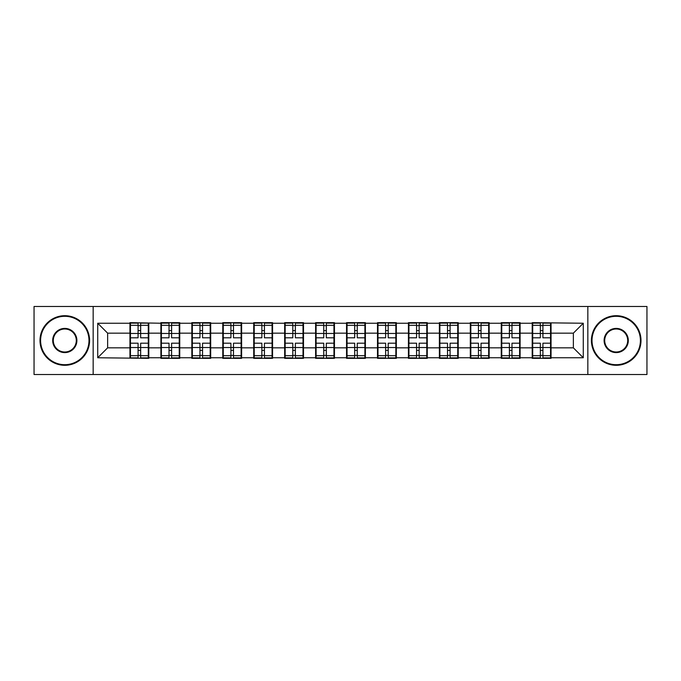 <?xml version="1.0" encoding="UTF-8"?>
<svg xmlns="http://www.w3.org/2000/svg" width="681" height="681" viewBox="0 0 681 681"><rect width="100%" height="100%" fill="white"/><g stroke="black" fill="none" stroke-linecap="round" stroke-linejoin="round"><path stroke-width="1.02" d="M587.839 374.516L646.95 374.516L646.95 306.484L587.839 306.484L587.839 374.516L93.161 374.516L93.161 306.484L34.05 306.484L34.05 374.516L93.161 374.516M551.048 339.01L550.554 339.01M532.704 339.01L532.202 339.01M532.202 341.99L532.704 341.99M550.554 341.99L551.048 341.99M520.105 339.01L519.612 339.01M501.761 339.01L501.259 339.01M501.259 341.99L501.761 341.99M519.612 341.99L520.105 341.99M489.162 339.01L488.669 339.01M470.818 339.01L470.316 339.01M470.316 341.99L470.818 341.99M488.669 341.99L489.162 341.99M458.219 339.01L457.726 339.01M439.875 339.01L439.381 339.01M439.381 341.99L439.875 341.99M457.726 341.99L458.219 341.99M427.276 339.01L426.783 339.01M408.932 339.01L408.438 339.01M408.438 341.99L408.932 341.99M426.783 341.99L427.276 341.99M396.333 339.01L395.84 339.01M377.989 339.01L377.495 339.01M377.495 341.99L377.989 341.99M395.84 341.99L396.333 341.99M365.391 339.01L364.897 339.01M347.046 339.01L346.552 339.01M346.552 341.99L347.046 341.99M364.897 341.99L365.391 341.99M334.448 339.01L333.954 339.01M316.103 339.01L315.609 339.01M315.609 341.99L316.103 341.99M333.954 341.99L334.448 341.99M303.505 339.01L303.011 339.01M285.16 339.01L284.667 339.01M284.667 341.99L285.16 341.99M303.011 341.99L303.505 341.99M272.562 339.01L272.068 339.01M254.217 339.01L253.724 339.01M253.724 341.99L254.217 341.99M272.068 341.99L272.562 341.99M241.619 339.01L241.125 339.01M223.274 339.01L222.781 339.01M222.781 341.99L223.274 341.99M241.125 341.99L241.619 341.99M210.684 339.01L210.182 339.01M192.331 339.01L191.838 339.01M191.838 341.99L192.331 341.99M210.182 341.99L210.684 341.99M179.741 339.01L179.239 339.01M161.388 339.01L160.895 339.01M160.895 341.99L161.388 341.99M179.239 341.99L179.741 341.99M587.839 306.484L93.161 306.484M573.359 347.838L573.359 333.162L551.048 333.162L551.048 347.838L573.359 347.838L583.277 357.755L583.277 323.245L532.202 322.649L532.202 333.162L520.105 333.162L520.105 347.838L532.202 347.838L532.202 333.162M583.277 357.755L551.048 357.755L551.048 358.351L532.202 358.351L532.202 357.755L520.105 357.755L520.105 358.351L501.259 358.351L501.259 357.755L489.162 357.755L489.162 358.351L470.316 358.351L470.316 357.755L458.219 357.755L458.219 358.351L439.381 358.351L439.381 357.755L427.276 357.755L427.276 358.351L408.438 358.351L408.438 357.755L396.333 357.755L396.333 358.351L377.495 358.351L377.495 357.755L365.391 357.755L365.391 358.351L346.552 358.351L346.552 357.755L334.448 357.755L334.448 358.351L315.609 358.351L315.609 357.755L303.505 357.755L303.505 358.351L284.667 358.351L284.667 357.755L272.562 357.755L272.562 358.351L253.724 358.351L253.724 357.755L241.619 357.755L241.619 358.351L222.781 358.351L222.781 357.755L210.684 357.755L210.684 358.351L191.838 358.351L191.838 357.755L179.741 357.755L179.741 358.351L160.895 358.351L160.895 357.755L148.798 357.755L148.798 358.351L97.723 357.755L97.723 323.245L129.952 323.245L129.952 333.162L107.641 333.162L107.641 347.838L129.952 347.838L129.952 333.162M532.202 323.245L520.105 323.245L520.105 322.649L501.259 322.649L501.259 323.245L489.162 323.245L489.162 322.649L470.316 322.649L470.316 323.245L458.219 323.245L458.219 322.649L439.381 322.649L439.381 323.245L427.276 323.245L427.276 322.649L408.438 322.649L408.438 323.245L396.333 323.245L396.333 322.649L377.495 322.649L377.495 323.245L365.391 323.245L365.391 322.649L346.552 322.649L346.552 323.245L334.448 323.245L334.448 322.649L315.609 322.649L315.609 323.245L303.505 323.245L303.505 322.649L284.667 322.649L284.667 323.245L272.562 323.245L272.562 322.649L253.724 322.649L253.724 323.245L241.619 323.245L241.619 322.649L222.781 322.649L222.781 323.245L210.684 323.245L210.684 322.649L191.838 322.649L191.838 323.245L179.741 323.245L179.741 322.649L160.895 322.649L160.895 323.245L129.952 322.649L129.952 323.245M532.202 347.838L532.202 357.755M520.105 347.838L520.105 357.755M520.105 323.245L520.105 333.162M489.162 347.838L501.259 347.838L501.259 333.162L489.162 333.162L489.162 357.755M501.259 347.838L501.259 357.755M501.259 323.245L501.259 333.162M489.162 323.245L489.162 333.162M458.219 347.838L470.316 347.838L470.316 333.162L458.219 333.162L458.219 357.755M470.316 347.838L470.316 357.755M470.316 323.245L470.316 333.162M458.219 323.245L458.219 333.162M427.276 347.838L439.381 347.838L439.381 333.162L427.276 333.162L427.276 357.755M439.381 347.838L439.381 357.755M439.381 323.245L439.381 333.162M427.276 323.245L427.276 333.162M396.333 347.838L408.438 347.838L408.438 333.162L396.333 333.162L396.333 357.755M408.438 347.838L408.438 357.755M408.438 323.245L408.438 333.162M396.333 323.245L396.333 333.162M365.391 347.838L377.495 347.838L377.495 333.162L365.391 333.162L365.391 357.755M377.495 347.838L377.495 357.755M377.495 323.245L377.495 333.162M365.391 323.245L365.391 333.162M334.448 347.838L346.552 347.838L346.552 333.162L334.448 333.162L334.448 357.755M346.552 347.838L346.552 357.755M346.552 323.245L346.552 333.162M334.448 323.245L334.448 333.162M303.505 347.838L315.609 347.838L315.609 333.162L303.505 333.162L303.505 357.755M315.609 347.838L315.609 357.755M315.609 323.245L315.609 333.162M303.505 323.245L303.505 333.162M272.562 347.838L284.667 347.838L284.667 333.162L272.562 333.162L272.562 357.755M284.667 347.838L284.667 357.755M284.667 323.245L284.667 333.162M272.562 323.245L272.562 333.162M241.619 347.838L253.724 347.838L253.724 333.162L241.619 333.162L241.619 357.755M253.724 347.838L253.724 357.755M253.724 323.245L253.724 333.162M241.619 323.245L241.619 333.162M210.684 347.838L222.781 347.838L222.781 333.162L210.684 333.162L210.684 357.755M222.781 347.838L222.781 357.755M222.781 323.245L222.781 333.162M210.684 323.245L210.684 333.162M179.741 347.838L191.838 347.838L191.838 333.162L179.741 333.162L179.741 357.755M191.838 347.838L191.838 357.755M191.838 323.245L191.838 333.162M179.741 323.245L179.741 333.162M148.798 347.838L160.895 347.838L160.895 333.162L148.798 333.162L148.798 357.755M160.895 347.838L160.895 357.755M160.895 323.245L160.895 333.162M148.798 323.245L148.798 333.162M148.798 339.01L148.296 339.01M130.446 339.01L129.952 339.01M129.952 341.99L130.446 341.99M148.296 341.99L148.798 341.99M129.952 347.838L129.952 357.755M107.641 347.838L97.723 357.755M97.723 323.245L107.641 333.162M551.048 347.838L551.048 357.755M551.048 323.245L551.048 333.162M583.277 323.245L573.359 333.162M130.446 333.469L138.081 333.469L138.081 323.143L130.446 323.143L130.446 343.181L138.081 343.181L138.081 347.531L140.661 347.514L140.661 343.181L148.296 343.181L148.296 323.143L140.661 323.143L140.661 325.322L148.296 325.322M138.081 330.6L140.661 330.6M140.661 325.62L138.081 325.62M130.446 337.819L138.081 337.819L138.081 333.469L140.661 333.486L140.661 337.819L148.296 337.819M130.446 325.322L138.081 325.322M138.081 355.38L140.661 355.38M138.081 350.4L140.661 350.4M130.446 357.857L138.081 357.857L138.081 355.678L130.446 355.678L130.446 357.857M130.446 343.181L130.446 347.531L138.081 347.531L138.081 355.678M130.446 347.531L130.446 355.678M148.296 343.181L148.296 357.857L140.661 357.857L140.661 355.678L148.296 355.678M148.296 347.531L140.661 347.531L140.661 355.678M148.296 333.469L140.661 333.469L140.661 325.322M161.388 333.469L169.024 333.469L169.024 323.143L161.388 323.143L161.388 343.181L169.024 343.181L169.024 347.531L171.603 347.514L171.603 343.181L179.239 343.181L179.239 323.143L171.603 323.143L171.603 325.322L179.239 325.322M169.024 330.6L171.603 330.6M171.603 325.62L169.024 325.62M161.388 337.819L169.024 337.819L169.024 333.469L171.603 333.486L171.603 337.819L179.239 337.819M161.388 325.322L169.024 325.322M169.024 355.38L171.603 355.38M169.024 350.4L171.603 350.4M161.388 357.857L169.024 357.857L169.024 355.678L161.388 355.678L161.388 357.857M161.388 343.181L161.388 347.531L169.024 347.531L169.024 355.678M161.388 347.531L161.388 355.678M179.239 343.181L179.239 357.857L171.603 357.857L171.603 355.678L179.239 355.678M179.239 347.531L171.603 347.531L171.603 355.678M179.239 333.469L171.603 333.469L171.603 325.322M192.331 333.469L199.967 333.469L199.967 323.143L192.331 323.143L192.331 343.181L199.967 343.181L199.967 347.531L202.546 347.514L202.546 343.181L210.182 343.181L210.182 323.143L202.546 323.143L202.546 325.322L210.182 325.322M199.967 330.6L202.546 330.6M202.546 325.62L199.967 325.62M192.331 337.819L199.967 337.819L199.967 333.469L202.546 333.486L202.546 337.819L210.182 337.819M192.331 325.322L199.967 325.322M199.967 355.38L202.546 355.38M199.967 350.4L202.546 350.4M192.331 357.857L199.967 357.857L199.967 355.678L192.331 355.678L192.331 357.857M192.331 343.181L192.331 347.531L199.967 347.531L199.967 355.678M192.331 347.531L192.331 355.678M210.182 343.181L210.182 357.857L202.546 357.857L202.546 355.678L210.182 355.678M210.182 347.531L202.546 347.531L202.546 355.678M210.182 333.469L202.546 333.469L202.546 325.322M223.274 333.469L230.91 333.469L230.91 323.143L223.274 323.143L223.274 343.181L230.91 343.181L230.91 347.531L233.489 347.514L233.489 343.181L241.125 343.181L241.125 323.143L233.489 323.143L233.489 325.322L241.125 325.322M230.91 330.6L233.489 330.6M233.489 325.62L230.91 325.62M223.274 337.819L230.91 337.819L230.91 333.469L233.489 333.486L233.489 337.819L241.125 337.819M223.274 325.322L230.91 325.322M230.91 355.38L233.489 355.38M230.91 350.4L233.489 350.4M223.274 357.857L230.91 357.857L230.91 355.678L223.274 355.678L223.274 357.857M223.274 343.181L223.274 347.531L230.91 347.531L230.91 355.678M223.274 347.531L223.274 355.678M241.125 343.181L241.125 357.857L233.489 357.857L233.489 355.678L241.125 355.678M241.125 347.531L233.489 347.531L233.489 355.678M241.125 333.469L233.489 333.469L233.489 325.322M254.217 333.469L261.853 333.469L261.853 323.143L254.217 323.143L254.217 343.181L261.853 343.181L261.853 347.531L264.432 347.514L264.432 343.181L272.068 343.181L272.068 323.143L264.432 323.143L264.432 325.322L272.068 325.322M261.853 330.6L264.432 330.6M264.432 325.62L261.853 325.62M254.217 337.819L261.853 337.819L261.853 333.469L264.432 333.486L264.432 337.819L272.068 337.819M254.217 325.322L261.853 325.322M261.853 355.38L264.432 355.38M261.853 350.4L264.432 350.4M254.217 357.857L261.853 357.857L261.853 355.678L254.217 355.678L254.217 357.857M254.217 343.181L254.217 347.531L261.853 347.531L261.853 355.678M254.217 347.531L254.217 355.678M272.068 343.181L272.068 357.857L264.432 357.857L264.432 355.678L272.068 355.678M272.068 347.531L264.432 347.531L264.432 355.678M272.068 333.469L264.432 333.469L264.432 325.322M285.16 333.469L292.796 333.469L292.796 323.143L285.16 323.143L285.16 343.181L292.796 343.181L292.796 347.531L295.375 347.514L295.375 343.181L303.011 343.181L303.011 323.143L295.375 323.143L295.375 325.322L303.011 325.322M292.796 330.6L295.375 330.6M295.375 325.62L292.796 325.62M285.16 337.819L292.796 337.819L292.796 333.469L295.375 333.486L295.375 337.819L303.011 337.819M285.16 325.322L292.796 325.322M292.796 355.38L295.375 355.38M292.796 350.4L295.375 350.4M285.16 357.857L292.796 357.857L292.796 355.678L285.16 355.678L285.16 357.857M285.16 343.181L285.16 347.531L292.796 347.531L292.796 355.678M285.16 347.531L285.16 355.678M303.011 343.181L303.011 357.857L295.375 357.857L295.375 355.678L303.011 355.678M303.011 347.531L295.375 347.531L295.375 355.678M303.011 333.469L295.375 333.469L295.375 325.322M64.797 364.701A24.201 24.201 0 0 0 88.99 340.5A24.201 24.201 0 0 0 64.797 316.299A24.201 24.201 0 0 0 40.596 340.5A24.201 24.201 0 0 0 64.797 364.701M64.797 315.703A24.797 24.797 0 0 1 89.586 340.5A24.797 24.797 0 0 1 64.797 365.297A24.797 24.797 0 0 1 40 340.5A24.797 24.797 0 0 1 64.797 315.703M64.797 352.596A12.096 12.096 0 0 1 52.692 340.5A12.096 12.096 0 0 1 64.797 328.404A12.096 12.096 0 0 1 76.893 340.5A12.096 12.096 0 0 1 64.797 352.596M64.797 329A11.5 11.5 0 0 0 53.288 340.5A11.5 11.5 0 0 0 64.797 352A11.5 11.5 0 0 0 76.298 340.5A11.5 11.5 0 0 0 64.797 329M616.203 364.701A24.201 24.201 0 0 0 640.404 340.5A24.201 24.201 0 0 0 616.203 316.299A24.201 24.201 0 0 0 592.01 340.5A24.201 24.201 0 0 0 616.203 364.701M616.203 315.703A24.797 24.797 0 0 1 641 340.5A24.797 24.797 0 0 1 616.203 365.297A24.797 24.797 0 0 1 591.414 340.5A24.797 24.797 0 0 1 616.203 315.703M616.203 352.596A12.096 12.096 0 0 1 604.107 340.5A12.096 12.096 0 0 1 616.203 328.404A12.096 12.096 0 0 1 628.308 340.5A12.096 12.096 0 0 1 616.203 352.596M616.203 329A11.5 11.5 0 0 0 604.702 340.5A11.5 11.5 0 0 0 616.203 352A11.5 11.5 0 0 0 627.712 340.5A11.5 11.5 0 0 0 616.203 329M316.103 333.469L323.739 333.469L323.739 323.143L316.103 323.143L316.103 343.181L323.739 343.181L323.739 347.531L326.318 347.514L326.318 343.181L333.954 343.181L333.954 323.143L326.318 323.143L326.318 325.322L333.954 325.322M323.739 330.6L326.318 330.6M326.318 325.62L323.739 325.62M316.103 337.819L323.739 337.819L323.739 333.469L326.318 333.486L326.318 337.819L333.954 337.819M316.103 325.322L323.739 325.322M323.739 355.38L326.318 355.38M323.739 350.4L326.318 350.4M316.103 357.857L323.739 357.857L323.739 355.678L316.103 355.678L316.103 357.857M316.103 343.181L316.103 347.531L323.739 347.531L323.739 355.678M316.103 347.531L316.103 355.678M333.954 343.181L333.954 357.857L326.318 357.857L326.318 355.678L333.954 355.678M333.954 347.531L326.318 347.531L326.318 355.678M333.954 333.469L326.318 333.469L326.318 325.322M347.046 333.469L354.682 333.469L354.682 323.143L347.046 323.143L347.046 343.181L354.682 343.181L354.682 347.531L357.261 347.514L357.261 343.181L364.897 343.181L364.897 323.143L357.261 323.143L357.261 325.322L364.897 325.322M354.682 330.6L357.261 330.6M357.261 325.62L354.682 325.62M347.046 337.819L354.682 337.819L354.682 333.469L357.261 333.486L357.261 337.819L364.897 337.819M347.046 325.322L354.682 325.322M354.682 355.38L357.261 355.38M354.682 350.4L357.261 350.4M347.046 357.857L354.682 357.857L354.682 355.678L347.046 355.678L347.046 357.857M347.046 343.181L347.046 347.531L354.682 347.531L354.682 355.678M347.046 347.531L347.046 355.678M364.897 343.181L364.897 357.857L357.261 357.857L357.261 355.678L364.897 355.678M364.897 347.531L357.261 347.531L357.261 355.678M364.897 333.469L357.261 333.469L357.261 325.322M377.989 333.469L385.625 333.469L385.625 323.143L377.989 323.143L377.989 343.181L385.625 343.181L385.625 347.531L388.204 347.514L388.204 343.181L395.84 343.181L395.84 323.143L388.204 323.143L388.204 325.322L395.84 325.322M385.625 330.6L388.204 330.6M388.204 325.62L385.625 325.62M377.989 337.819L385.625 337.819L385.625 333.469L388.204 333.486L388.204 337.819L395.84 337.819M377.989 325.322L385.625 325.322M385.625 355.38L388.204 355.38M385.625 350.4L388.204 350.4M377.989 357.857L385.625 357.857L385.625 355.678L377.989 355.678L377.989 357.857M377.989 343.181L377.989 347.531L385.625 347.531L385.625 355.678M377.989 347.531L377.989 355.678M395.84 343.181L395.84 357.857L388.204 357.857L388.204 355.678L395.84 355.678M395.84 347.531L388.204 347.531L388.204 355.678M395.84 333.469L388.204 333.469L388.204 325.322M408.932 333.469L416.568 333.469L416.568 323.143L408.932 323.143L408.932 343.181L416.568 343.181L416.568 347.531L419.147 347.514L419.147 343.181L426.783 343.181L426.783 323.143L419.147 323.143L419.147 325.322L426.783 325.322M416.568 330.6L419.147 330.6M419.147 325.62L416.568 325.62M408.932 337.819L416.568 337.819L416.568 333.469L419.147 333.486L419.147 337.819L426.783 337.819M408.932 325.322L416.568 325.322M416.568 355.38L419.147 355.38M416.568 350.4L419.147 350.4M408.932 357.857L416.568 357.857L416.568 355.678L408.932 355.678L408.932 357.857M408.932 343.181L408.932 347.531L416.568 347.531L416.568 355.678M408.932 347.531L408.932 355.678M426.783 343.181L426.783 357.857L419.147 357.857L419.147 355.678L426.783 355.678M426.783 347.531L419.147 347.531L419.147 355.678M426.783 333.469L419.147 333.469L419.147 325.322M439.875 333.469L447.511 333.469L447.511 323.143L439.875 323.143L439.875 343.181L447.511 343.181L447.511 347.531L450.09 347.514L450.09 343.181L457.726 343.181L457.726 323.143L450.09 323.143L450.09 325.322L457.726 325.322M447.511 330.6L450.09 330.6M450.09 325.62L447.511 325.62M439.875 337.819L447.511 337.819L447.511 333.469L450.09 333.486L450.09 337.819L457.726 337.819M439.875 325.322L447.511 325.322M447.511 355.38L450.09 355.38M447.511 350.4L450.09 350.4M439.875 357.857L447.511 357.857L447.511 355.678L439.875 355.678L439.875 357.857M439.875 343.181L439.875 347.531L447.511 347.531L447.511 355.678M439.875 347.531L439.875 355.678M457.726 343.181L457.726 357.857L450.09 357.857L450.09 355.678L457.726 355.678M457.726 347.531L450.09 347.531L450.09 355.678M457.726 333.469L450.09 333.469L450.09 325.322M470.818 333.469L478.454 333.469L478.454 323.143L470.818 323.143L470.818 343.181L478.454 343.181L478.454 347.531L481.033 347.514L481.033 343.181L488.669 343.181L488.669 323.143L481.033 323.143L481.033 325.322L488.669 325.322M478.454 330.6L481.033 330.6M481.033 325.62L478.454 325.62M470.818 337.819L478.454 337.819L478.454 333.469L481.033 333.486L481.033 337.819L488.669 337.819M470.818 325.322L478.454 325.322M478.454 355.38L481.033 355.38M478.454 350.4L481.033 350.4M470.818 357.857L478.454 357.857L478.454 355.678L470.818 355.678L470.818 357.857M470.818 343.181L470.818 347.531L478.454 347.531L478.454 355.678M470.818 347.531L470.818 355.678M488.669 343.181L488.669 357.857L481.033 357.857L481.033 355.678L488.669 355.678M488.669 347.531L481.033 347.531L481.033 355.678M488.669 333.469L481.033 333.469L481.033 325.322M501.761 333.469L509.397 333.469L509.397 323.143L501.761 323.143L501.761 343.181L509.397 343.181L509.397 347.531L511.976 347.514L511.976 343.181L519.612 343.181L519.612 323.143L511.976 323.143L511.976 325.322L519.612 325.322M509.397 330.6L511.976 330.6M511.976 325.62L509.397 325.62M501.761 337.819L509.397 337.819L509.397 333.469L511.976 333.486L511.976 337.819L519.612 337.819M501.761 325.322L509.397 325.322M509.397 355.38L511.976 355.38M509.397 350.4L511.976 350.4M501.761 357.857L509.397 357.857L509.397 355.678L501.761 355.678L501.761 357.857M501.761 343.181L501.761 347.531L509.397 347.531L509.397 355.678M501.761 347.531L501.761 355.678M519.612 343.181L519.612 357.857L511.976 357.857L511.976 355.678L519.612 355.678M519.612 347.531L511.976 347.531L511.976 355.678M519.612 333.469L511.976 333.469L511.976 325.322M532.704 333.469L540.339 333.469L540.339 323.143L532.704 323.143L532.704 343.181L540.339 343.181L540.339 347.531L542.919 347.514L542.919 343.181L550.554 343.181L550.554 323.143L542.919 323.143L542.919 325.322L550.554 325.322M540.339 330.6L542.919 330.6M542.919 325.62L540.339 325.62M532.704 337.819L540.339 337.819L540.339 333.469L542.919 333.486L542.919 337.819L550.554 337.819M532.704 325.322L540.339 325.322M540.339 355.38L542.919 355.38M540.339 350.4L542.919 350.4M532.704 357.857L540.339 357.857L540.339 355.678L532.704 355.678L532.704 357.857M532.704 343.181L532.704 347.531L540.339 347.531L540.339 355.678M532.704 347.531L532.704 355.678M550.554 343.181L550.554 357.857L542.919 357.857L542.919 355.678L550.554 355.678M550.554 347.531L542.919 347.531L542.919 355.678M550.554 333.469L542.919 333.469L542.919 325.322"/></g></svg>
